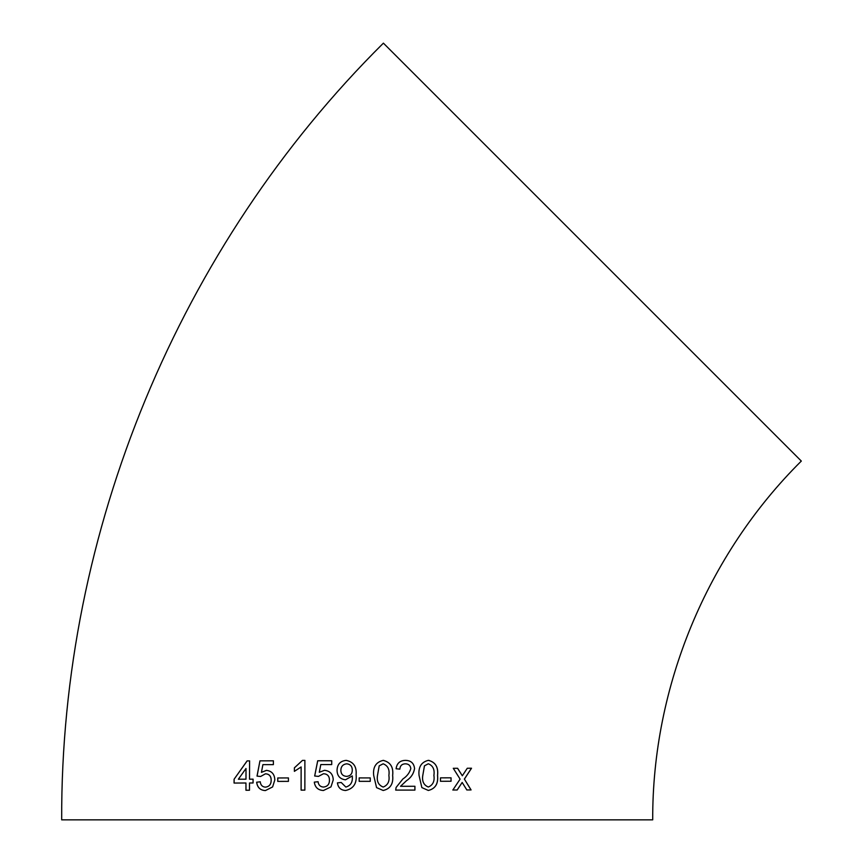 <?xml version="1.0" encoding="UTF-8"?>
<svg xmlns="http://www.w3.org/2000/svg" width="863" height="863" viewBox="0 0 863 863"><rect width="100%" height="100%" fill="white"/><g stroke="black" fill="none" stroke-linecap="round" stroke-linejoin="round"><path stroke-width="1.29" d="M592.363 252.115L801.317 461.069C706.883 554.747 652.169 686.829 652.708 819.85L61.683 819.85C60.518 531.878 178.954 245.944 383.399 43.15L592.363 252.115M466.851 789.958L471.079 789.936L464.391 779.106L471.522 768.232L467.282 768.253L462.32 775.783L457.617 768.286L453.28 768.297L460.098 779.127L452.859 790.012L457.185 789.99L462.169 782.461L466.851 789.958M440.486 781.285L451.058 781.252L451.069 777.822L440.486 777.854L440.486 781.285M428.296 790.454C435.297 788.771 438.382 783.755 437.53 775.395C438.458 767.11 435.405 762.094 428.35 760.346C421.306 762.072 418.199 767.099 419.051 775.427L421.867 787.595L428.328 790.454C435.34 788.771 438.415 783.755 437.573 775.395C438.501 767.11 435.437 762.094 428.382 760.357L429.159 760.411M405.545 760.379C400.001 760.465 396.851 763.259 396.085 768.76L399.86 769.138C400.119 765.697 401.985 763.917 405.459 763.809C408.641 763.928 410.432 765.535 410.81 768.609C409.558 772.892 406.915 776.344 402.881 778.976L396.095 787.455L395.696 790.098L414.92 790.087L414.93 786.279L400.551 786.29L406.408 780.767C410.971 777.768 413.69 773.701 414.564 768.577C413.97 763.237 410.961 760.508 405.545 760.379L406.3 760.432M383.172 790.486C390.389 788.793 393.55 783.777 392.643 775.438C393.582 767.153 390.421 762.137 383.183 760.379C375.955 762.094 372.784 767.11 373.69 775.449L376.559 787.628L383.183 790.486C390.41 788.793 393.56 783.777 392.654 775.449C393.593 767.153 390.443 762.137 383.194 760.379L383.852 760.432M359.17 781.339L370.249 781.339L370.259 777.919L359.17 777.908L359.17 781.339M346.376 760.4L346.16 760.379C340.335 760.983 337.293 764.273 337.055 770.249L337.045 770.249C337.153 775.891 339.968 779.084 345.459 779.818L352.287 775.934L352.298 776.657C352.762 782.256 350.605 785.718 345.826 787.056L341.219 782.482L337.422 782.87C338.08 787.671 340.82 790.206 345.632 790.486C353.463 788.75 356.958 783.464 356.106 774.64C356.786 766.581 353.474 761.835 346.16 760.379C340.324 760.983 337.293 764.273 337.045 770.249C337.163 775.891 339.968 779.084 345.47 779.818M324.564 770.292L319.299 772.277L320.799 764.575L331.726 764.575L331.726 760.756L317.703 760.767L314.671 776.01L318.458 776.387L323.517 773.723C327.433 773.96 329.407 776.107 329.45 780.141C329.45 784.294 327.465 786.603 323.485 787.067C320.281 786.829 318.479 785.05 318.08 781.727L314.294 782.115C315.049 787.434 318.113 790.228 323.463 790.497L330.971 786.883L333.237 779.915C333.032 774.197 330.13 770.993 324.564 770.292M294.38 771.349L301.122 766.959L301.101 790.13L304.866 790.12L304.887 760.389L302.471 760.389L294.391 767.833L294.38 771.349L294.391 767.833M277.735 781.393L288.425 781.371L288.425 777.941L277.746 777.962L277.735 781.393M266.473 770.357L261.435 772.353L262.891 764.65L273.377 764.629L273.388 760.821L259.957 760.853L257.023 776.107L260.626 776.473L265.459 773.798C269.224 774.025 271.111 776.161 271.155 780.206C271.144 784.359 269.234 786.668 265.416 787.142C262.352 786.916 260.626 785.136 260.248 781.813L256.645 782.202C257.357 787.531 260.27 790.325 265.394 790.573L272.611 786.937L274.812 779.969C274.607 774.24 271.823 771.047 266.473 770.357M253.064 779.17L249.504 779.181L249.59 760.886L247.109 760.896L234.089 779.246L234.067 783.054L245.955 783L245.944 790.249L249.483 790.238L249.493 782.989L253.064 782.978L253.064 779.17M253.118 779.17L249.547 779.181M249.634 760.886L247.109 760.896M247.163 760.896L234.089 779.246M234.143 779.246L234.121 783.054M245.998 790.249L245.955 783M238.361 779.224L246.009 779.192L246.009 768.48L238.361 779.224L245.955 779.192L246.009 768.48M266.516 770.368L261.435 772.353M273.431 760.821L259.957 760.853L257.066 776.107L260.669 776.473M265.502 773.798C269.256 774.025 271.155 776.161 271.198 780.206L271.155 780.206M271.198 780.206C271.187 784.359 269.278 786.668 265.459 787.142L265.416 787.142M260.292 781.813L256.645 782.202M256.689 782.212C257.401 787.541 260.324 790.325 265.437 790.573M288.458 777.941L277.789 777.962L277.778 781.393M301.144 766.959L301.133 790.13M304.909 760.389L302.492 760.389L294.423 767.833M324.574 770.292L319.299 772.277M331.737 760.767L317.724 760.767L314.693 776.01M323.528 773.723C327.444 773.96 329.429 776.107 329.461 780.141L329.45 780.141C329.461 784.294 327.476 786.603 323.506 787.067M318.102 781.727L314.294 782.115C315.071 787.434 318.123 790.228 323.474 790.497M352.287 775.934L352.298 776.657C352.762 782.256 350.605 785.718 345.826 787.056M341.23 782.482L337.433 782.87C338.091 787.671 340.831 790.206 345.642 790.486M346.624 776.387L346.624 776.387C350.335 776.02 352.223 773.938 352.287 770.163C352.266 766.355 350.41 764.23 346.743 763.809L346.732 763.809C342.902 764.284 340.939 766.495 340.842 770.454C341.025 774.165 342.956 776.139 346.624 776.387C350.335 776.02 352.223 773.938 352.287 770.163L352.287 770.163C352.255 766.355 350.41 764.23 346.732 763.809M370.249 781.339L370.249 777.908M383.15 763.809L379.191 765.848L377.487 775.438C376.548 781.285 378.447 785.157 383.172 787.056L383.183 787.056C387.897 785.147 389.796 781.263 388.868 775.438C389.796 769.537 387.897 765.664 383.15 763.809L379.202 765.848L377.487 775.438C376.559 781.285 378.458 785.157 383.183 787.056M399.839 769.138C400.108 765.697 401.964 763.917 405.437 763.809L405.459 763.809M414.898 790.087L414.898 786.279M400.529 786.29L406.408 780.767M406.387 780.767C410.95 777.768 413.668 773.701 414.542 768.577L414.564 768.577C413.949 763.237 410.939 760.508 405.524 760.379M422.762 775.406C421.856 781.252 423.701 785.114 428.296 787.024L428.328 787.024C432.935 785.103 434.79 781.22 433.895 775.395C434.801 769.494 432.946 765.621 428.328 763.777L424.445 765.815L422.794 775.406C421.878 781.252 423.722 785.125 428.328 787.024M428.296 763.777L424.477 765.826L422.794 775.406M440.454 781.285L451.058 781.252M451.015 781.252L451.025 777.822M466.797 789.958L471.079 789.936M471.036 789.936L464.391 779.106M464.337 779.106L471.478 768.221M457.563 768.286L462.32 775.783M452.816 790.001L457.142 789.99L462.169 782.461"/></g></svg>
